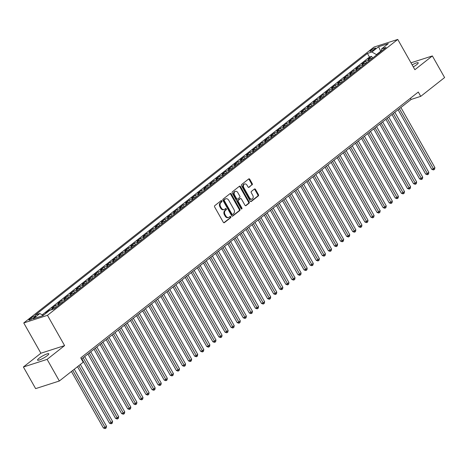 <?xml version="1.0" encoding="UTF-8"?>
<svg xmlns="http://www.w3.org/2000/svg" width="468" height="468" viewBox="0 0 468 468"><rect width="100%" height="100%" fill="white"/><g stroke="black" fill="none" stroke-linecap="round" stroke-linejoin="round"><path stroke-width="0.7" d="M221.873 200.936A0.696 0.515 72.2 0 0 221.118 200.667L214.777 205.663A0.989 0.737 72.2 0 0 214.66 206.985L223.306 222.265A0.989 0.737 72.2 0 0 224.383 222.645L230.724 217.649A0.696 0.515 72.2 0 0 230.051 216.462L229.232 217.105A3.171 2.363 72.2 0 1 228.665 217.409A3.171 2.363 72.2 0 1 225.787 215.894L225.061 214.619A3.171 2.363 72.2 0 1 225.436 210.401L226.255 209.752A0.696 0.515 72.2 0 0 225.588 208.564L224.763 209.214A3.171 2.363 72.2 0 1 224.195 209.512A3.171 2.363 72.2 0 1 221.317 207.997L220.598 206.727A3.171 2.363 72.2 0 1 220.972 202.504L221.791 201.86A0.696 0.515 72.2 0 0 221.873 200.936M224.195 209.512L223.558 209.722A3.171 2.363 72.2 0 1 220.674 208.207L219.954 206.932A3.171 2.363 72.2 0 1 220.329 202.708L221.148 202.065A0.696 0.515 72.2 0 0 220.908 200.831M223.874 222.745L230.086 217.854A0.696 0.515 72.2 0 0 229.846 216.625M228.665 217.409L228.021 217.614A3.171 2.363 72.2 0 1 225.143 216.099L224.424 214.83A3.171 2.363 72.2 0 1 224.798 210.606L225.617 209.962A0.696 0.515 72.2 0 0 225.377 208.728M413.297 66.906A6.464 1.152 -29.5 0 0 416.707 64.654A6.464 1.152 -29.5 0 0 418.228 62.794A6.464 1.152 -29.5 0 0 412.162 64.9M39.06 358.277A6.464 1.152 -29.5 0 0 37.534 360.138A6.464 1.152 -29.5 0 0 41.336 359.196A6.464 1.152 -29.5 0 0 47.262 355.639A6.464 1.152 -29.5 0 0 48.789 353.773A6.464 1.152 -29.5 0 0 44.992 354.721A6.464 1.152 -29.5 0 0 39.06 358.277M370.779 50.368A3.229 0.573 -29.5 0 0 370.012 51.304A3.229 0.573 -29.5 0 0 371.914 50.831A3.229 0.573 -29.5 0 0 374.88 49.052A3.229 0.573 -29.5 0 0 375.64 48.122A3.229 0.573 -29.5 0 0 373.745 48.596A3.229 0.573 -29.5 0 0 370.779 50.368M252.094 184.924A0.989 0.737 72.2 0 0 252.211 183.602L249.789 179.314A0.989 0.737 72.2 0 0 248.713 178.934L241.669 184.486A0.989 0.737 72.2 0 0 241.552 185.802L250.199 201.088A0.989 0.737 72.2 0 0 251.275 201.462L258.318 195.916A0.989 0.737 72.2 0 0 258.435 194.6L255.505 189.417A0.989 0.737 72.2 0 0 254.428 189.037L251.41 191.412A0.989 0.737 72.2 0 0 251.298 192.734L252.749 195.302A2.65 1.977 72.2 0 1 251.965 199.081A2.65 1.977 72.2 0 1 249.555 197.818L243.863 187.756A2.65 1.977 72.2 0 1 244.647 183.971A2.65 1.977 72.2 0 1 247.057 185.24L248.005 186.919A0.989 0.737 72.2 0 0 249.081 187.294L251.456 185.129A0.989 0.737 72.2 0 0 251.573 183.807L249.146 179.519A0.989 0.737 72.2 0 0 248.578 179.039M414.882 69.709L432.368 55.938L444.6 77.559L420.732 96.361L418.287 92.038L80.771 357.874L83.216 362.197L59.348 380.999L47.116 359.371L64.596 345.6L47.467 315.327L397.753 39.435L414.882 69.709M231.221 193.939A0.989 0.737 72.2 0 0 230.145 193.559L223.101 199.105A0.989 0.737 72.2 0 0 222.984 200.427L231.631 215.707A0.989 0.737 72.2 0 0 232.707 216.087L239.751 210.541A0.989 0.737 72.2 0 0 239.868 209.219L231.221 193.939L230.584 194.144A0.989 0.737 72.2 0 0 230.01 193.664M232.385 191.792L239.429 186.246A0.989 0.737 72.2 0 1 240.505 186.627L249.151 201.907A0.989 0.737 72.2 0 1 249.034 203.229L246.022 205.604A0.989 0.737 72.2 0 1 244.945 205.224L241.435 199.023A0.989 0.737 72.2 0 0 240.359 198.648L238.358 200.222A0.989 0.737 72.2 0 0 238.241 201.538L241.892 207.991A0.696 0.515 72.2 0 1 241.061 208.652L232.268 193.114A0.989 0.737 72.2 0 1 232.385 191.792M372.586 58.09L371.621 56.376L367.971 59.255L370.311 58.5L367.877 60.419A4.042 2.597 51.8 0 1 369.521 60.501M366.508 62.876L365.537 61.168L361.887 64.04L364.227 63.291L361.799 65.204A4.042 2.597 51.8 0 1 363.443 65.292M360.424 67.667L359.459 65.959L355.809 68.831L358.149 68.082L355.715 69.995A4.042 2.597 51.8 0 1 357.359 70.083M354.34 72.458L353.375 70.75L349.725 73.622L352.065 72.868L349.631 74.786A4.042 2.597 51.8 0 1 351.281 74.874M348.262 77.249L347.297 75.535L343.647 78.413L345.987 77.659L343.553 79.578A4.042 2.597 51.8 0 1 345.197 79.659M342.178 82.04L341.213 80.326L337.563 83.205L339.903 82.45L337.469 84.369A4.042 2.597 51.8 0 1 339.119 84.451M336.1 86.826L335.135 85.117L331.484 87.99L333.824 87.241L331.391 89.154A4.042 2.597 51.8 0 1 333.035 89.242M330.016 91.617L329.051 89.909L325.4 92.781L327.74 92.032L325.307 93.945A4.042 2.597 51.8 0 1 326.956 94.033M323.938 96.408L322.967 94.7L319.322 97.572L321.662 96.817L319.229 98.736A4.042 2.597 51.8 0 1 320.873 98.818M317.854 101.199L316.889 99.485L313.238 102.363L315.578 101.609L313.145 103.527A4.042 2.597 51.8 0 1 314.788 103.609M311.776 105.984L310.805 104.276L307.16 107.149L309.494 106.4L307.066 108.313A4.042 2.597 51.8 0 1 308.71 108.4M305.692 110.776L304.726 109.067L301.076 111.94L303.416 111.191L300.982 113.104A4.042 2.597 51.8 0 1 302.626 113.192M299.614 115.567L298.642 113.859L294.998 116.731L297.332 115.976L294.904 117.895A4.042 2.597 51.8 0 1 296.548 117.983M293.53 120.358L292.564 118.644L288.914 121.522L291.254 120.767L288.82 122.686A4.042 2.597 51.8 0 1 290.464 122.768M287.451 125.143L286.48 123.435L282.83 126.313L285.17 125.559L282.736 127.471A4.042 2.597 51.8 0 1 284.386 127.559M281.367 129.934L280.402 128.226L276.752 131.099L279.092 130.35L276.658 132.263A4.042 2.597 51.8 0 1 278.302 132.35M275.283 134.726L274.318 133.017L270.668 135.89L273.008 135.141L270.574 137.054A4.042 2.597 51.8 0 1 272.224 137.142M269.205 139.517L268.24 137.808L264.59 140.681L266.93 139.926L264.496 141.845A4.042 2.597 51.8 0 1 266.14 141.927M263.121 144.308L262.156 142.594L258.506 145.472L260.846 144.717L258.412 146.636A4.042 2.597 51.8 0 1 260.062 146.718M257.043 149.093L256.072 147.385L252.427 150.257L254.767 149.508L252.334 151.421A4.042 2.597 51.8 0 1 253.978 151.509M250.959 153.884L249.994 152.176L246.344 155.048L248.684 154.3L246.25 156.213A4.042 2.597 51.8 0 1 247.894 156.3M244.881 158.675L243.91 156.967L240.265 159.84L242.599 159.085L240.172 161.004A4.042 2.597 51.8 0 1 241.816 161.086M238.797 163.467L237.832 161.752L234.181 164.631L236.521 163.876L234.088 165.795A4.042 2.597 51.8 0 1 235.732 165.877M232.719 168.252L231.748 166.544L228.103 169.416L230.437 168.667L228.01 170.58A4.042 2.597 51.8 0 1 229.653 170.668M226.635 173.043L225.67 171.335L222.019 174.207L224.359 173.458L221.926 175.371A4.042 2.597 51.8 0 1 223.569 175.459M220.557 177.834L219.586 176.126L215.935 178.998L218.275 178.249L215.842 180.162A4.042 2.597 51.8 0 1 217.491 180.25M214.473 182.625L213.507 180.917L209.857 183.789L212.197 183.035L209.763 184.954A4.042 2.597 51.8 0 1 211.407 185.035M208.389 187.416L207.423 185.702L203.773 188.581L206.113 187.826L203.679 189.745A4.042 2.597 51.8 0 1 205.329 189.827M202.311 192.202L201.345 190.494L197.695 193.366L200.035 192.617L197.601 194.53A4.042 2.597 51.8 0 1 199.245 194.618M196.227 196.993L195.261 195.285L191.611 198.157L193.951 197.408L191.517 199.321A4.042 2.597 51.8 0 1 193.167 199.409M190.148 201.784L189.177 200.076L185.533 202.948L187.873 202.194L185.439 204.112A4.042 2.597 51.8 0 1 187.083 204.194M184.064 206.575L183.099 204.861L179.449 207.739L181.789 206.985L179.355 208.904A4.042 2.597 51.8 0 1 180.999 208.985M177.986 211.361L177.015 209.652L173.371 212.525L175.711 211.776L173.277 213.689A4.042 2.597 51.8 0 1 174.921 213.777M171.902 216.152L170.937 214.443L167.287 217.316L169.627 216.567L167.193 218.48A4.042 2.597 51.8 0 1 168.837 218.568M165.824 220.943L164.853 219.235L161.208 222.107L163.543 221.352L161.115 223.271A4.042 2.597 51.8 0 1 162.759 223.359M159.74 225.734L158.775 224.026L155.124 226.898L157.464 226.143L155.031 228.062A4.042 2.597 51.8 0 1 156.675 228.144M153.662 230.525L152.691 228.811L149.04 231.689L151.38 230.935L148.953 232.853A4.042 2.597 51.8 0 1 150.597 232.935M147.578 235.31L146.613 233.602L142.962 236.475L145.302 235.726L142.869 237.639A4.042 2.597 51.8 0 1 144.513 237.726M141.494 240.102L140.529 238.393L136.878 241.266L139.218 240.517L136.785 242.43A4.042 2.597 51.8 0 1 138.434 242.518M135.416 244.893L134.451 243.184L130.8 246.057L133.14 245.302L130.707 247.221A4.042 2.597 51.8 0 1 132.35 247.303M129.332 249.684L128.367 247.97L124.716 250.848L127.056 250.093L124.623 252.012A4.042 2.597 51.8 0 1 126.272 252.094M123.254 254.469L122.283 252.761L118.638 255.633L120.978 254.884L118.544 256.797A4.042 2.597 51.8 0 1 120.188 256.885M117.17 259.26L116.204 257.552L112.554 260.424L114.894 259.676L112.46 261.589A4.042 2.597 51.8 0 1 114.104 261.676M111.091 264.051L110.12 262.343L106.476 265.216L108.816 264.461L106.382 266.38A4.042 2.597 51.8 0 1 108.026 266.467M105.007 268.843L104.042 267.129L100.392 270.007L102.732 269.252L100.298 271.171A4.042 2.597 51.8 0 1 101.942 271.253M98.929 273.634L97.958 271.92L94.314 274.798L96.648 274.043L94.22 275.962A4.042 2.597 51.8 0 1 95.864 276.044M92.845 278.419L91.88 276.711L88.23 279.583L90.57 278.834L88.136 280.747A4.042 2.597 51.8 0 1 89.78 280.835M86.767 283.21L85.796 281.502L82.146 284.374L84.486 283.626L82.058 285.538A4.042 2.597 51.8 0 1 83.702 285.626M80.683 288.001L79.718 286.293L76.068 289.166L78.408 288.411L75.974 290.33A4.042 2.597 51.8 0 1 77.618 290.412M74.599 292.792L73.634 291.078L69.984 293.957L72.324 293.202L69.89 295.121A4.042 2.597 51.8 0 1 71.54 295.203M68.521 297.578L67.556 295.87L63.905 298.742L66.245 297.993L63.812 299.906A4.042 2.597 51.8 0 1 65.456 299.994M62.437 302.369L61.472 300.661L57.821 303.533L60.161 302.784L57.728 304.697A4.042 2.597 51.8 0 1 59.377 304.785M56.359 307.16L55.388 305.452L51.743 308.324L54.083 307.57L51.65 309.488A4.042 2.597 51.8 0 1 52.632 309.412M49.456 310.5L49.31 310.237L45.659 313.115L46.478 312.852M33.591 317.83L34.93 316.777A3.13 0.556 -29.5 0 0 35.667 315.877A3.13 0.556 -29.5 0 0 33.831 316.333A3.13 0.556 -29.5 0 0 30.958 318.053L29.619 319.106A3.13 0.556 -29.5 0 0 28.881 320.013A3.13 0.556 -29.5 0 0 30.718 319.556A3.13 0.556 -29.5 0 0 33.591 317.83M47.467 315.327L23.757 322.949L374.037 47.057L397.753 39.435M371.621 56.376L369.474 57.067L367.415 53.434L35.375 314.958L39.862 313.519L43.179 315.45M367.415 53.434L371.902 51.995L378.594 46.724L388.335 43.594L381.648 48.865L386.129 47.42L54.089 308.944L49.602 310.389L42.916 315.654L33.175 318.79L39.862 313.519M49.31 310.237L51.65 309.488M55.388 305.452L57.728 304.697M61.472 300.661L63.812 299.906M67.556 295.87L69.89 295.121M73.634 291.078L75.974 290.33M79.718 286.293L82.058 285.538M85.796 281.502L88.136 280.747M91.88 276.711L94.22 275.962M97.958 271.92L100.298 271.171M104.042 267.129L106.382 266.38M110.12 262.343L112.46 261.589M116.204 257.552L118.544 256.797M122.283 252.761L124.623 252.012M128.367 247.97L130.707 247.221M134.451 243.184L136.785 242.43M140.529 238.393L142.869 237.639M146.613 233.602L148.953 232.853M152.691 228.811L155.031 228.062M158.775 224.026L161.115 223.271M164.853 219.235L167.193 218.48M170.937 214.443L173.277 213.689M177.015 209.652L179.355 208.904M183.099 204.861L185.439 204.112M189.177 200.076L191.517 199.321M195.261 195.285L197.601 194.53M201.345 190.494L203.679 189.745M207.423 185.702L209.763 184.954M213.507 180.917L215.842 180.162M219.586 176.126L221.926 175.371M225.67 171.335L228.01 170.58M231.748 166.544L234.088 165.795M237.832 161.752L240.172 161.004M243.91 156.967L246.25 156.213M249.994 152.176L252.334 151.421M256.072 147.385L258.412 146.636M262.156 142.594L264.496 141.845M268.24 137.808L270.574 137.054M274.318 133.017L276.658 132.263M280.402 128.226L282.736 127.471M286.48 123.435L288.82 122.686M292.564 118.644L294.904 117.895M298.642 113.859L300.982 113.104M304.726 109.067L307.066 108.313M310.805 104.276L313.145 103.527M316.889 99.485L319.229 98.736M322.967 94.7L325.307 93.945M329.051 89.909L331.391 89.154M335.135 85.117L337.469 84.369M341.213 80.326L343.553 79.578M347.297 75.535L349.631 74.786M353.375 70.75L355.715 69.995M359.459 65.959L361.799 65.204M365.537 61.168L367.877 60.419M369.474 57.067L42.167 314.865M43.378 315.292L42.898 315.292M43.226 315.028L44.045 314.765M380.853 51.579L380.683 51.275L376.424 54.627L376.594 54.931M64.596 345.6L40.886 353.223L23.4 366.994L47.116 359.371M23.4 366.994L35.632 388.621L59.348 380.999M432.368 55.938L410.98 62.811M40.886 353.223L23.757 322.949M81.461 359.096L411.115 99.45L420.732 96.361M381.332 51.065L380.683 51.275L378.594 46.724M410.424 98.227L411.115 99.45M55.727 307.657A4.042 2.597 -128.2 0 0 54.083 307.57M61.805 302.866A4.042 2.597 -128.2 0 0 60.161 302.784M67.889 298.075A4.042 2.597 -128.2 0 0 66.245 297.993M73.967 293.29A4.042 2.597 -128.2 0 0 72.324 293.202M80.051 288.499A4.042 2.597 -128.2 0 0 78.408 288.411M86.135 283.707A4.042 2.597 -128.2 0 0 84.486 283.626M92.214 278.916A4.042 2.597 -128.2 0 0 90.57 278.834M98.298 274.131A4.042 2.597 -128.2 0 0 96.648 274.043M104.376 269.34A4.042 2.597 -128.2 0 0 102.732 269.252M110.46 264.549A4.042 2.597 -128.2 0 0 108.816 264.461M116.538 259.758A4.042 2.597 -128.2 0 0 114.894 259.676M122.622 254.966A4.042 2.597 -128.2 0 0 120.978 254.884M128.7 250.181A4.042 2.597 -128.2 0 0 127.056 250.093M134.784 245.39A4.042 2.597 -128.2 0 0 133.14 245.302M140.862 240.599A4.042 2.597 -128.2 0 0 139.218 240.517M146.946 235.808A4.042 2.597 -128.2 0 0 145.302 235.726M153.03 231.022A4.042 2.597 -128.2 0 0 151.38 230.935M159.108 226.231A4.042 2.597 -128.2 0 0 157.464 226.143M165.192 221.44A4.042 2.597 -128.2 0 0 163.543 221.352M171.27 216.649A4.042 2.597 -128.2 0 0 169.627 216.567M177.354 211.864A4.042 2.597 -128.2 0 0 175.711 211.776M183.433 207.072A4.042 2.597 -128.2 0 0 181.789 206.985M189.517 202.281A4.042 2.597 -128.2 0 0 187.873 202.194M195.595 197.49A4.042 2.597 -128.2 0 0 193.951 197.408M201.679 192.699A4.042 2.597 -128.2 0 0 200.035 192.617M207.757 187.914A4.042 2.597 -128.2 0 0 206.113 187.826M213.841 183.123A4.042 2.597 -128.2 0 0 212.197 183.035M219.925 178.331A4.042 2.597 -128.2 0 0 218.275 178.249M226.003 173.54A4.042 2.597 -128.2 0 0 224.359 173.458M232.087 168.755A4.042 2.597 -128.2 0 0 230.437 168.667M238.165 163.964A4.042 2.597 -128.2 0 0 236.521 163.876M244.249 159.173A4.042 2.597 -128.2 0 0 242.599 159.085M250.327 154.381A4.042 2.597 -128.2 0 0 248.684 154.3M256.411 149.59A4.042 2.597 -128.2 0 0 254.767 149.508M262.489 144.805A4.042 2.597 -128.2 0 0 260.846 144.717M268.574 140.014A4.042 2.597 -128.2 0 0 266.93 139.926M274.652 135.223A4.042 2.597 -128.2 0 0 273.008 135.141M280.736 130.432A4.042 2.597 -128.2 0 0 279.092 130.35M286.82 125.646A4.042 2.597 -128.2 0 0 285.17 125.559M292.898 120.855A4.042 2.597 -128.2 0 0 291.254 120.767M298.982 116.064A4.042 2.597 -128.2 0 0 297.332 115.976M305.06 111.273A4.042 2.597 -128.2 0 0 303.416 111.191M311.144 106.482A4.042 2.597 -128.2 0 0 309.494 106.4M317.222 101.696A4.042 2.597 -128.2 0 0 315.578 101.609M323.306 96.905A4.042 2.597 -128.2 0 0 321.662 96.817M329.384 92.114A4.042 2.597 -128.2 0 0 327.74 92.032M335.468 87.323A4.042 2.597 -128.2 0 0 333.824 87.241M341.546 82.538A4.042 2.597 -128.2 0 0 339.903 82.45M347.63 77.746A4.042 2.597 -128.2 0 0 345.987 77.659M353.714 72.955A4.042 2.597 -128.2 0 0 352.065 72.868M359.793 68.164A4.042 2.597 -128.2 0 0 358.149 68.082M365.877 63.373A4.042 2.597 -128.2 0 0 364.227 63.291M381.648 48.865L381.315 51.217M371.955 58.588A4.042 2.597 -128.2 0 0 370.311 58.5M376.424 54.627L371.902 51.995M232.204 216.187L239.113 210.746A0.989 0.737 72.2 0 0 239.23 209.424L230.584 194.144M224.429 199.777A0.696 0.515 72.2 0 0 224.347 200.702L231.941 214.116A0.696 0.515 72.2 0 0 232.695 214.379L233.561 213.701A3.171 2.363 72.2 0 0 233.93 209.477L228.747 200.31A3.171 2.363 72.2 0 0 225.863 198.795A3.171 2.363 72.2 0 0 225.295 199.093L223.792 199.982A0.696 0.515 72.2 0 0 223.71 200.907L224.347 200.702M232.052 214.584A0.696 0.515 72.2 0 1 231.297 214.321L223.71 200.907M225.863 198.795L225.225 198.999A3.171 2.363 72.2 0 0 224.658 199.304L225.295 199.093M223.792 199.982L224.658 199.304M245.513 205.704L248.397 203.434A0.989 0.737 72.2 0 0 248.514 202.117L239.862 186.831A0.989 0.737 72.2 0 0 239.294 186.352M240.096 198.73A0.989 0.737 72.2 0 0 239.721 198.853L237.721 200.427A0.989 0.737 72.2 0 0 237.604 201.749L241.254 208.201L241.892 207.991M241.318 208.927A0.696 0.515 72.2 0 0 241.254 208.201M237.797 192.594A2.65 1.977 72.2 0 0 235.392 191.324A2.65 1.977 72.2 0 0 234.603 195.109L236.609 198.654A0.989 0.737 72.2 0 0 237.685 199.035L239.686 197.455A0.989 0.737 72.2 0 0 239.803 196.139L237.797 192.594M235.392 191.324L234.749 191.535A2.65 1.977 72.2 0 0 233.965 195.314L234.603 195.109M237.048 199.239A0.989 0.737 72.2 0 1 235.971 198.859L233.965 195.314M248.572 187.399L251.456 185.129M244.647 183.971L244.009 184.181A2.65 1.977 72.2 0 0 243.22 187.96L243.863 187.756M251.965 199.081L251.322 199.292A2.65 1.977 72.2 0 1 248.912 198.022L243.22 187.96M250.766 201.568L257.675 196.121A0.989 0.737 72.2 0 0 257.792 194.805L254.861 189.622A0.989 0.737 72.2 0 0 254.294 189.142M71.428 371.481L103.381 427.957L104.984 427.442L106.505 426.243L74.26 369.252M72.739 370.451L105.598 428.36L104.955 428.565L103.381 427.957M106.505 426.243L106.207 427.881L105.598 428.36M77.512 366.69L109.465 423.166L111.068 422.651L112.589 421.457L80.344 364.461M78.823 365.66L111.676 423.569L111.039 423.78L109.465 423.166M112.589 421.457L112.285 423.095L111.676 423.569M81.841 358.798L115.543 418.374L117.146 417.86L118.667 416.666L84.667 356.569M83.146 357.768L117.76 418.784L117.117 418.989L115.543 418.374M118.667 416.666L118.369 418.304L117.76 418.784M87.92 354.013L121.627 413.589L123.23 413.074L124.751 411.875L90.751 351.784M89.23 352.977L123.839 413.993L123.201 414.198L121.627 413.589M124.751 411.875L124.447 413.513L123.839 413.993M94.004 349.222L127.706 408.798L129.308 408.283L130.829 407.084L96.829 346.993M95.314 348.192L129.923 409.202L129.279 409.406L127.706 408.798M130.829 407.084L130.531 408.722L129.923 409.202M100.082 344.43L133.789 404.007L135.392 403.492L136.913 402.293L102.913 342.202M101.392 343.401L136.001 404.41L135.363 404.621L133.789 404.007M136.913 402.293L136.609 403.931L136.001 404.41M106.166 339.639L139.873 399.216L141.471 398.701L142.992 397.507L108.991 337.41M107.476 338.61L142.085 399.625L141.441 399.83L139.873 399.216M142.992 397.507L142.693 399.145L142.085 399.625M112.244 334.854L145.952 394.43L147.555 393.916L149.076 392.716L115.075 332.625M113.554 333.819L148.169 394.834L147.525 395.039L145.952 394.43M149.076 392.716L148.771 394.354L148.169 394.834M118.328 330.063L152.036 389.639L153.639 389.124L155.154 387.925L121.159 327.834M119.638 329.027L154.247 390.043L153.609 390.248L152.036 389.639M155.154 387.925L154.855 389.563L154.247 390.043M124.406 325.272L158.114 384.848L159.717 384.333L161.238 383.134L127.237 323.043M125.716 324.242L160.331 385.252L159.687 385.456L158.114 384.848M161.238 383.134L160.939 384.772L160.331 385.252M130.49 320.481L164.198 380.057L165.801 379.542L167.316 378.349L133.321 318.252M131.8 319.451L166.409 380.461L165.771 380.671L164.198 380.057M167.316 378.349L167.017 379.987L166.409 380.461M136.568 315.689L170.276 375.272L171.879 374.751L173.4 373.558L139.4 313.461M137.879 314.66L172.493 375.675L171.85 375.88L170.276 375.272M173.4 373.558L173.101 375.196L172.493 375.675M142.652 310.904L176.36 370.48L177.963 369.966L179.484 368.766L145.484 308.675M143.963 309.869L178.571 370.884L177.934 371.089L176.36 370.48M179.484 368.766L179.18 370.404L178.571 370.884M148.73 306.113L182.438 365.689L184.041 365.175L185.562 363.975L151.562 303.884M150.041 305.083L184.655 366.093L184.012 366.298L182.438 365.689M185.562 363.975L185.264 365.613L184.655 366.093M154.814 301.322L188.522 360.898L190.125 360.383L191.646 359.184L157.646 299.093M156.125 300.292L190.733 361.302L190.096 361.512L188.522 360.898M191.646 359.184L191.342 360.822L190.733 361.302M160.898 296.531L194.6 356.107L196.203 355.592L197.724 354.399L163.724 294.302M162.203 295.501L196.817 356.517L196.174 356.721L194.6 356.107M197.724 354.399L197.426 356.037L196.817 356.517M166.977 291.745L200.684 351.322L202.287 350.807L203.808 349.608L169.808 289.516M168.287 290.71L202.896 351.725L202.258 351.93L200.684 351.322M203.808 349.608L203.504 351.246L202.896 351.725M173.061 286.954L206.768 346.531L208.365 346.016L209.886 344.817L175.886 284.725M174.371 285.919L208.98 346.934L208.336 347.139L206.768 346.531M209.886 344.817L209.588 346.455L208.98 346.934M179.139 282.163L212.846 341.739L214.449 341.225L215.97 340.025L181.97 279.934M180.449 281.133L215.058 342.143L214.42 342.348L212.846 341.739M215.97 340.025L215.666 341.663L215.058 342.143M185.223 277.372L218.93 336.948L220.527 336.433L222.048 335.24L188.054 275.143M186.533 276.342L221.142 337.352L220.498 337.563L218.93 336.948M222.048 335.24L221.75 336.878L221.142 337.352M191.301 272.581L225.009 332.163L226.611 331.642L228.132 330.449L194.132 270.352M192.611 271.551L227.226 332.567L226.582 332.771L225.009 332.163M228.132 330.449L227.834 332.087L227.226 332.567M197.385 267.795L231.093 327.372L232.695 326.857L234.211 325.658L200.216 265.567M198.695 266.76L233.304 327.775L232.666 327.98L231.093 327.372M234.211 325.658L233.912 327.296L233.304 327.775M203.463 263.004L237.171 322.581L238.774 322.066L240.295 320.867L206.294 260.775M204.773 261.975L239.388 322.984L238.744 323.189L237.171 322.581M240.295 320.867L239.996 322.505L239.388 322.984M209.547 258.213L243.255 317.79L244.858 317.275L246.379 316.075L212.378 255.984M210.857 257.184L245.466 318.193L244.828 318.404L243.255 317.79M246.379 316.075L246.074 317.719L245.466 318.193M215.625 253.422L249.333 312.998L250.936 312.484L252.457 311.29L218.457 251.193M216.936 252.392L251.55 313.408L250.906 313.613L249.333 312.998M252.457 311.29L252.158 312.928L251.55 313.408M221.709 248.637L255.417 308.213L257.02 307.698L258.541 306.499L224.541 246.408M223.02 247.601L257.628 308.617L256.99 308.821L255.417 308.213M258.541 306.499L258.237 308.137L257.628 308.617M227.793 243.846L261.495 303.422L263.098 302.907L264.619 301.708L230.619 241.617M229.098 242.81L263.712 303.826L263.069 304.03L261.495 303.422M264.619 301.708L264.321 303.346L263.712 303.826M233.871 239.054L267.579 298.631L269.182 298.116L270.703 296.917L236.703 236.826M235.182 238.025L269.79 299.034L269.153 299.239L267.579 298.631M270.703 296.917L270.399 298.555L269.79 299.034M239.955 234.263L273.657 293.84L275.26 293.325L276.781 292.131L242.781 232.034M241.266 233.234L275.874 294.249L275.231 294.454L273.657 293.84M276.781 292.131L276.483 293.769L275.874 294.249M246.033 229.478L279.741 289.054L281.344 288.54L282.865 287.34L248.865 227.243M247.344 228.442L281.952 289.458L281.315 289.663L279.741 289.054M282.865 287.34L282.561 288.978L281.952 289.458M252.117 224.687L285.825 284.263L287.422 283.748L288.943 282.549L254.949 222.458M253.428 223.651L288.036 284.667L287.393 284.872L285.825 284.263M288.943 282.549L288.645 284.187L288.036 284.667M258.196 219.896L291.903 279.472L293.506 278.957L295.027 277.758L261.027 217.667M259.506 218.866L294.12 279.876L293.477 280.08L291.903 279.472M295.027 277.758L294.729 279.396L294.12 279.876M264.28 215.104L297.987 274.681L299.59 274.166L301.105 272.967L267.111 212.876M265.59 214.075L300.199 275.085L299.561 275.295L297.987 274.681M301.105 272.967L300.807 274.611L300.199 275.085M270.358 210.313L304.065 269.89L305.668 269.375L307.189 268.182L273.189 208.084M271.668 209.284L306.283 270.299L305.639 270.504L304.065 269.89M307.189 268.182L306.891 269.82L306.283 270.299M276.442 205.528L310.149 265.104L311.752 264.59L313.273 263.39L279.273 203.299M277.752 204.493L312.361 265.508L311.723 265.713L310.149 265.104M313.273 263.39L312.969 265.028L312.361 265.508M282.52 200.737L316.228 260.313L317.83 259.798L319.351 258.599L285.351 198.508M283.83 199.707L318.445 260.717L317.801 260.922L316.228 260.313M319.351 258.599L319.053 260.237L318.445 260.717M288.604 195.946L322.312 255.522L323.915 255.007L325.435 253.808L291.435 193.717M289.914 194.916L324.523 255.926L323.885 256.136L322.312 255.522M325.435 253.808L325.131 255.446L324.523 255.926M294.688 191.155L328.39 250.731L329.993 250.216L331.514 249.023L297.513 188.926M295.992 190.125L330.607 251.141L329.963 251.345L328.39 250.731M331.514 249.023L331.215 250.661L330.607 251.141M300.766 186.369L334.474 245.946L336.077 245.431L337.598 244.232L303.597 184.135M302.076 185.334L336.685 246.349L336.047 246.554L334.474 245.946M337.598 244.232L337.293 245.87L336.685 246.349M306.85 181.578L340.552 241.155L342.155 240.64L343.676 239.44L309.676 179.349M308.16 180.543L342.769 241.558L342.126 241.763L340.552 241.155M343.676 239.44L343.377 241.078L342.769 241.558M312.928 176.787L346.636 236.363L348.239 235.849L349.76 234.649L315.76 174.558M314.239 175.757L348.847 236.767L348.21 236.972L346.636 236.363M349.76 234.649L349.456 236.287L348.847 236.767M319.012 171.996L352.72 231.572L354.317 231.057L355.838 229.864L321.844 169.767M320.323 170.966L354.931 231.976L354.288 232.186L352.72 231.572M355.838 229.864L355.54 231.502L354.931 231.976M325.09 167.205L358.798 226.781L360.401 226.266L361.922 225.073L327.922 164.976M326.401 166.175L361.015 227.191L360.372 227.395L358.798 226.781M361.922 225.073L361.624 226.711L361.015 227.191M331.174 162.419L364.882 221.996L366.485 221.481L368 220.282L334.006 160.191M332.485 161.384L367.093 222.399L366.456 222.604L364.882 221.996M368 220.282L367.702 221.92L367.093 222.399M337.252 157.628L370.96 217.205L372.563 216.69L374.084 215.491L340.084 155.399M338.563 156.599L373.177 217.608L372.534 217.813L370.96 217.205M374.084 215.491L373.786 217.129L373.177 217.608M343.336 152.837L377.044 212.413L378.647 211.899L380.168 210.699L346.168 150.608M344.647 151.808L379.255 212.817L378.618 213.028L377.044 212.413M380.168 210.699L379.864 212.337L379.255 212.817M349.415 148.046L383.122 207.622L384.725 207.108L386.246 205.914L352.246 145.817M350.725 147.016L385.339 208.032L384.696 208.237L383.122 207.622M386.246 205.914L385.948 207.552L385.339 208.032M355.499 143.261L389.206 202.837L390.809 202.322L392.33 201.123L358.33 141.032M356.809 142.225L391.418 203.241L390.78 203.445L389.206 202.837M392.33 201.123L392.026 202.761L391.418 203.241M361.583 138.469L395.284 198.046L396.887 197.531L398.408 196.332L364.408 136.241M362.887 137.434L397.502 198.45L396.858 198.654L395.284 198.046M398.408 196.332L398.11 197.97L397.502 198.45M367.661 133.678L401.368 193.255L402.971 192.74L404.492 191.541L370.492 131.449M368.971 132.649L403.58 193.658L402.942 193.863L401.368 193.255M404.492 191.541L404.188 193.179L403.58 193.658M373.745 128.887L407.447 188.464L409.05 187.949L410.571 186.755L376.57 126.658M375.055 127.858L409.664 188.867L409.02 189.078L407.447 188.464M410.571 186.755L410.272 188.393L409.664 188.867M379.823 124.096L413.531 183.672L415.134 183.158L416.655 181.964L382.654 121.867M381.133 123.066L415.742 184.082L415.104 184.287L413.531 183.672M416.655 181.964L416.35 183.602L415.742 184.082M385.907 119.311L419.615 178.887L421.212 178.372L422.733 177.173L388.732 117.082M387.217 118.275L421.826 179.291L421.182 179.496L419.615 178.887M422.733 177.173L422.434 178.811L421.826 179.291M391.985 114.52L425.693 174.096L427.296 173.581L428.817 172.382L394.816 112.291M393.295 113.49L427.91 174.5L427.266 174.704L425.693 174.096M428.817 172.382L428.512 174.02L427.91 174.5M398.069 109.728L431.777 169.305L433.38 168.79L434.895 167.591L400.9 107.5M399.38 108.699L433.988 169.709L433.35 169.919L431.777 169.305M434.895 167.591L434.596 169.229L433.988 169.709M30.034 319.843L29.619 319.106M31.567 319.129L30.958 318.053M220.329 202.708L220.972 202.504M219.954 206.932L220.598 206.727M220.674 208.207L221.317 207.997M225.617 209.962L226.255 209.752M224.798 210.606L225.436 210.401M224.424 214.83L225.061 214.619M225.143 216.099L225.787 215.894M230.086 217.854L230.724 217.649M224.008 222.768L224.383 222.645M221.148 202.065L221.791 201.86M239.23 209.424L239.868 209.219M239.113 210.746L239.751 210.541M232.333 216.21L232.707 216.087M231.297 214.321L231.941 214.116M239.862 186.831L240.505 186.627M248.514 202.117L249.151 201.907M248.397 203.434L249.034 203.229M245.647 205.721L246.022 205.604M239.721 198.853L240.359 198.648M237.721 200.427L238.358 200.222M237.604 201.749L238.241 201.538M235.971 198.859L236.609 198.654M248.707 187.416L249.081 187.294M248.912 198.022L249.555 197.818M254.861 189.622L255.505 189.417M257.792 194.805L258.435 194.6M257.675 196.121L258.318 195.916M250.901 201.585L251.275 201.462M249.146 179.519L249.789 179.314M251.573 183.807L252.211 183.602M231.929 214.654L232.573 214.449M239.897 198.76L240.534 198.549M236.872 199.333L237.51 199.128"/></g></svg>
